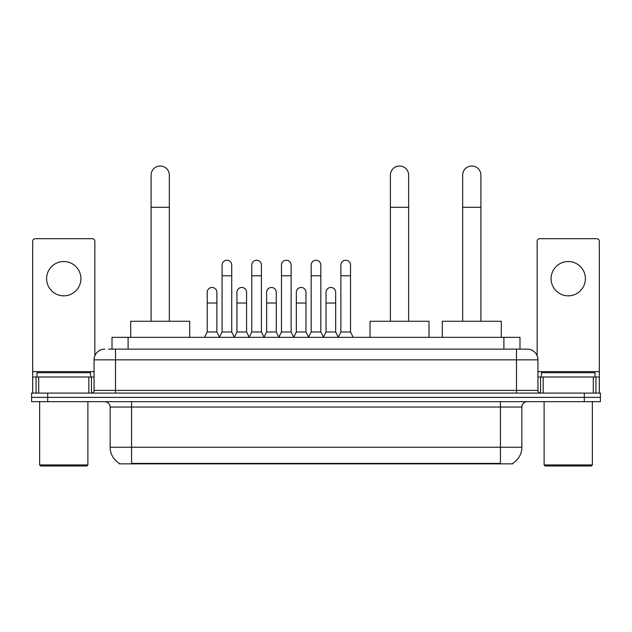 <?xml version="1.0" encoding="UTF-8"?>
<svg xmlns="http://www.w3.org/2000/svg" width="632" height="632" viewBox="0 0 632 632"><rect width="100%" height="100%" fill="white"/><g stroke="black" fill="none" stroke-linecap="round" stroke-linejoin="round"><path stroke-width="0.95" d="M108.53 349.133L115.498 349.133L108.53 349.133L112.022 349.133L112.022 337.338L519.978 337.338L519.978 349.133M512.75 463.327L512.75 463.856L119.251 463.856L119.251 463.327M119.409 463.422A18.762 18.762 0 0 1 110.142 447.235L131.582 447.235L131.582 463.422L500.418 463.422L500.418 447.235L521.858 447.235L521.858 407.032A5.364 5.364 0 0 1 527.222 401.668M110.142 447.235L110.142 407.032C109.818 403.777 108.032 401.984 104.778 401.668M512.591 463.422A18.762 18.762 0 0 0 521.858 447.235M47.684 393.088L600.4 393.088L600.4 397.378L31.6 397.378L31.6 401.668L47.684 401.668L47.684 397.378L31.6 397.378L31.6 393.088L47.684 393.088L47.684 397.378L600.4 397.378L600.4 401.668L47.684 401.668M104.778 349.133A10.72 10.72 0 0 0 94.057 359.853L94.057 390.41A2.678 2.678 0 0 1 91.371 393.088M527.222 349.133L516.502 349.133L527.222 349.133A10.72 10.72 0 0 1 537.943 359.853L537.943 390.41C538.101 392.038 538.993 392.93 540.629 393.088M537.943 359.853L115.498 359.853L115.498 349.133L516.502 349.133L516.502 390.41L537.943 390.41M63.769 261.53A17.159 17.159 0 0 0 46.61 278.688A17.159 17.159 0 0 0 63.769 295.839A17.159 17.159 0 0 0 80.92 278.688A17.159 17.159 0 0 0 63.769 261.53M88.828 393.088L88.828 377.012L38.702 377.012L38.702 393.088M94.863 355.777L94.863 241.377A2.678 2.678 0 0 0 92.177 238.698L35.352 238.698A2.678 2.678 0 0 0 32.674 241.377L32.674 377.012L38.702 377.012M88.828 377.012L94.057 377.012M32.674 393.088L32.674 377.012M86.821 465.997L40.717 465.997L39.642 464.931L87.888 464.931L86.821 465.997M39.642 401.668L39.642 464.931M87.888 401.668L87.888 464.931M90.574 377.012L90.574 372.722L36.964 372.722L36.964 377.012M151.095 321.253L151.095 175.111A9.117 9.117 0 0 1 160.212 166.003A9.117 9.117 0 0 1 169.321 175.111A9.117 9.117 0 0 0 160.212 166.003M169.321 321.253L169.321 175.111M189.695 337.338L189.695 321.253L130.721 321.253L130.721 337.338M390.41 321.253L390.41 175.111A9.117 9.117 0 0 1 399.527 166.003A9.117 9.117 0 0 1 408.635 175.111A9.117 9.117 0 0 0 399.527 166.003M408.635 321.253L408.635 175.111M429.01 337.338L429.01 321.253L370.036 321.253L370.036 337.338M462.679 321.253L462.679 175.111A9.117 9.117 0 0 1 471.788 166.003A9.117 9.117 0 0 1 480.905 175.111A9.117 9.117 0 0 0 471.788 166.003M480.905 321.253L480.905 175.111M501.279 337.338L501.279 321.253L442.305 321.253L442.305 337.338M219.399 337.338L222.077 331.974L231.723 331.974L234.409 337.338M231.723 331.974L231.723 265.069A4.827 4.827 0 0 0 226.904 260.25A4.827 4.827 0 0 1 227.204 260.258M222.077 331.974L222.077 275.789L231.723 275.789M222.077 275.789L222.077 265.069A4.827 4.827 0 0 1 226.904 260.25M249.095 337.338L251.773 331.974L261.427 331.974L264.105 337.338M261.427 331.974L261.427 265.069A4.827 4.827 0 0 0 256.6 260.25A4.827 4.827 0 0 1 256.9 260.258M251.773 331.974L251.773 275.789L261.427 275.789M251.773 275.789L251.773 265.069A4.827 4.827 0 0 1 256.6 260.25M278.791 337.338L281.477 331.974L291.123 331.974L293.809 337.338M291.123 331.974L291.123 265.069A4.827 4.827 0 0 0 286.304 260.25A4.827 4.827 0 0 1 286.604 260.258M281.477 331.974L281.477 275.789L291.123 275.789M281.477 275.789L281.477 265.069A4.827 4.827 0 0 1 286.304 260.25M308.495 337.338L311.173 331.974L320.827 331.974L323.505 337.338M320.827 331.974L320.827 265.069A4.827 4.827 0 0 0 316 260.25A4.827 4.827 0 0 1 316.3 260.258M311.173 331.974L311.173 275.789L320.827 275.789M311.173 275.789L311.173 265.069A4.827 4.827 0 0 1 316 260.25M338.191 337.338L340.877 331.974L350.523 331.974L353.209 337.338M350.523 331.974L350.523 265.069A4.827 4.827 0 0 0 345.696 260.25A4.827 4.827 0 0 1 346.004 260.258M340.877 331.974L340.877 275.789L350.523 275.789M340.877 275.789L340.877 265.069A4.827 4.827 0 0 1 345.696 260.25M204.547 337.338L207.225 331.974L216.879 331.974L219.478 337.172M216.879 331.974L216.879 292.308A4.827 4.827 0 0 0 212.352 287.489A4.827 4.827 0 0 1 216.879 292.308M207.225 331.974L207.225 303.028L216.879 303.028M207.225 303.028L207.225 292.308A4.827 4.827 0 0 1 212.352 287.489M234.322 337.172L236.929 331.974L246.575 331.974L249.174 337.172M246.575 331.974L246.575 292.308A4.827 4.827 0 0 0 242.056 287.489A4.827 4.827 0 0 1 246.575 292.308M236.929 331.974L236.929 303.028L246.575 303.028M236.929 303.028L236.929 292.308A4.827 4.827 0 0 1 242.056 287.489M264.026 337.172L266.625 331.974L276.279 331.974L278.878 337.172M276.279 331.974L276.279 292.308A4.827 4.827 0 0 0 271.752 287.489A4.827 4.827 0 0 1 276.279 292.308M266.625 331.974L266.625 303.028L276.279 303.028M266.625 303.028L266.625 292.308A4.827 4.827 0 0 1 271.752 287.489M293.722 337.172L296.329 331.974L305.975 331.974L308.574 337.172M305.975 331.974L305.975 292.308A4.827 4.827 0 0 0 301.456 287.489A4.827 4.827 0 0 1 305.975 292.308M296.329 331.974L296.329 303.028L305.975 303.028M296.329 303.028L296.329 292.308A4.827 4.827 0 0 1 301.456 287.489M323.426 337.172L326.025 331.974L335.671 331.974L338.278 337.172M335.671 331.974L335.671 292.308A4.827 4.827 0 0 0 331.152 287.489A4.827 4.827 0 0 1 335.671 292.308M326.025 331.974L326.025 303.028L335.671 303.028M326.025 303.028L326.025 292.308A4.827 4.827 0 0 1 331.152 287.489M568.231 261.53A17.159 17.159 0 0 0 551.08 278.688A17.159 17.159 0 0 0 568.231 295.839A17.159 17.159 0 0 0 585.39 278.688A17.159 17.159 0 0 0 568.231 261.53M593.298 393.088L593.298 377.012L543.172 377.012L543.172 393.088M599.326 393.088L599.326 377.012L599.326 393.088M593.298 377.012L599.326 377.012L599.326 241.377A2.678 2.678 0 0 0 596.648 238.698L539.823 238.698A2.678 2.678 0 0 0 537.137 241.377L537.137 355.777M537.943 377.012L543.172 377.012M591.283 465.997L545.179 465.997L544.113 464.931L592.358 464.931L591.283 465.997M544.113 401.668L544.113 464.931M592.358 401.668L592.358 464.931M595.036 377.012L595.036 372.722L541.427 372.722L541.427 377.012M498.277 463.856L498.277 463.327M133.723 463.856L133.723 463.327M128.106 349.133L128.106 337.338M503.894 349.133L503.894 337.338M500.418 401.668L500.418 407.032L110.142 407.032M521.858 407.032L500.418 407.032L500.418 447.235L131.582 447.235L131.582 401.668M584.316 401.668L584.316 393.088M115.498 393.088L115.498 359.853L94.057 359.853M94.057 390.41L516.502 390.41L516.502 393.088M94.057 371.648L32.674 371.648M91.466 377.012L91.466 393.088M32.714 377.012L32.714 393.088M36.063 393.088L36.063 377.012M151.095 207.28L169.321 207.28M390.41 207.28L408.635 207.28M462.679 207.28L480.905 207.28M599.326 371.648L537.943 371.648M599.286 393.088L599.286 377.012M595.937 377.012L595.937 393.088M540.534 393.088L540.534 377.012"/></g></svg>
